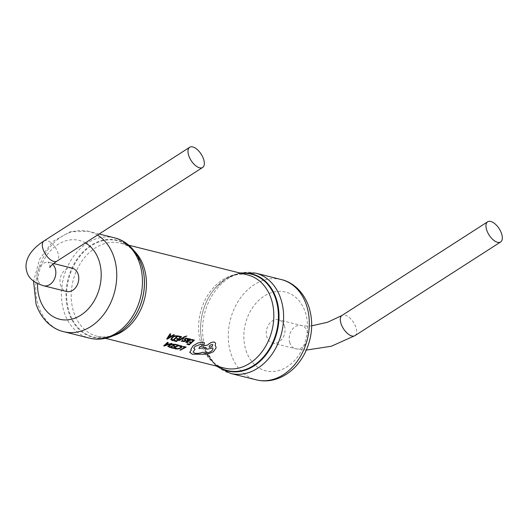 <?xml version="1.0" encoding="UTF-8"?>
<svg xmlns="http://www.w3.org/2000/svg" width="528" height="528" viewBox="0 0 528 528"><rect width="100%" height="100%" fill="white"/><g stroke="black" fill="none" stroke-linecap="round" stroke-linejoin="round"><path stroke-width="0.4" stroke-dasharray="2.64 1.98" d="M284.434 325.783A11.999 9.22 104 0 1 282.506 338.428A11.999 9.22 104 0 1 272.758 343.061A11.999 9.22 104 0 1 266.904 337.062A11.999 9.22 104 0 1 268.838 324.416A11.999 9.22 104 0 1 278.579 319.783A11.999 9.22 104 0 1 284.434 325.783M72.283 268.191A11.999 9.22 -76 0 0 62.535 272.824A11.999 9.22 -76 0 0 60.601 285.47A11.999 9.22 -76 0 0 66.455 291.476M181.13 341.068L181.784 341.24L184.1 337.432L186.879 335.947M178.609 340.415L179.21 340.573L183.011 338.283M185.678 342.118L187.691 342.474L188.318 341.913M188.78 339.365L189.308 338.771M186.787 342.032L187.018 341.042L188.153 341.154L190.43 340.296L190.905 339.445L190.417 338.95M186.912 344.19L189.295 344.804L194.423 340.105M189.314 342.309L190.945 342.758M191.367 340.045L193.235 340.567M174.511 348.513L177.916 348.949L180.814 348.005L182.239 346.335M179.124 346.084L180.688 346.163L181.289 346.83M179.857 349.985L180.457 350.137L186.127 347.074M183.058 346.85L184.866 347.345M171.065 347.728L173.441 348.341L179.111 345.272M173.699 346.553L175.316 346.995M175.996 345.028L177.85 345.536M167.792 346.342L170.089 347.477L175.751 344.401M167.218 343.543L168.227 342.467M163.673 345.833L164.307 345.998L171.732 343.365M182.318 341.286L184.147 341.616L185.717 340.428L185.394 338.93L186.562 338.613L187.169 339.214L187.816 338.547M184.628 340.151L184.338 339.478M174.101 340.877L176.484 341.497L181.612 336.772M176.504 338.989L178.134 339.438M178.556 336.719L180.424 337.234M170.755 339.266L171.805 340.283L173.125 340.626L178.246 335.894M169.851 335.471L170.722 333.94M166.703 338.969L167.343 339.134L174.227 334.851M190.826 349.384L191.288 350.031M193.882 348.434L194.014 347.543L195.202 346.249L200.455 344.381L202.099 344.85L204.237 344.045L204.382 342.672M194.621 353.12L193.05 352.057L195.03 349.14M205.973 348.262L207.154 349.18L212.692 347.899L212.87 348.262M198.917 348.447L205.966 347.53M215.147 345.589L215.615 343.193M189.856 352.13L192.152 354.176L207.379 354.235L213.378 351.721L216.051 347.952L215.959 346.698M174.491 344.672L171.897 344.48L169.772 345.292L168.696 346.414M168.3 344.381L166.736 343.952L165.073 345.371M189.77 339.484L190.04 339.728L188.839 339.583L187.546 340.586M177.058 336.362L174.517 336.336L172.544 337.623L171.633 339.26M171.006 336.508L169.442 336.072L167.996 338.177M212.81 344.896L212.322 344.454C209.748 344.982 208.817 345.899 209.524 347.206M354.981 335.636A11.999 5.947 57.3 0 0 355.938 327.406A11.999 5.947 57.3 0 0 341.999 315.454M289.826 342.791A11.999 9.22 104 0 1 291.76 330.145A11.999 9.22 104 0 1 301.501 325.512A11.999 9.22 104 0 1 307.362 331.518A11.999 9.22 104 0 1 305.428 344.164A11.999 9.22 104 0 1 295.68 348.797A11.999 9.22 104 0 1 289.826 342.791M43.534 285.74A11.999 9.22 104 0 1 37.679 279.734A11.999 9.22 104 0 1 39.613 267.095A11.999 9.22 104 0 1 49.355 262.462A11.999 9.22 104 0 1 52.675 264.31M44.009 240.933A11.999 5.947 -122.7 0 1 57.948 252.886A11.999 5.947 -122.7 0 1 56.991 261.116M97.489 235.079A51.685 39.712 -76 0 0 88.783 231.409A51.685 39.712 -76 0 0 46.801 251.368A51.685 39.712 -76 0 0 38.485 305.831A51.685 39.712 -76 0 0 63.71 331.696M114.484 237.838A51.685 39.712 -76 0 0 72.501 257.796A51.685 39.712 -76 0 0 64.185 312.259A51.685 39.712 -76 0 0 89.404 338.125M141.775 265.307A50.015 38.432 -76 0 0 91.027 245.335A50.015 38.432 -76 0 0 68.686 312.299A50.015 38.432 -76 0 0 130.007 322.918M143.167 270.468A49.665 38.161 -76 0 0 141.834 265.551A49.665 38.161 -76 0 0 91.436 245.718A49.665 38.161 -76 0 0 69.26 312.213A49.665 38.161 -76 0 0 130.073 322.839M134.548 251.328A47.995 36.881 -76 0 0 120.476 243.144A47.995 36.881 -76 0 0 81.49 261.67A47.995 36.881 -76 0 0 73.768 312.246A47.995 36.881 -76 0 0 97.192 336.263A47.995 36.881 -76 0 0 113.461 335.663M241.619 273.438A49.665 38.161 -76 0 0 214.896 288.499A49.665 38.161 -76 0 0 201.848 340.685A49.665 38.161 -76 0 0 203.207 345.708A49.665 38.161 -76 0 0 218.335 366.557M240.953 273.266A50.015 38.432 -76 0 0 215.035 288.341L214.896 288.499C221.186 281.398 227.753 276.976 234.59 275.233C239.296 274.006 243.718 273.926 247.85 274.996A47.995 36.881 -76 0 0 208.864 293.522A47.995 36.881 -76 0 0 201.142 344.098A47.995 36.881 -76 0 0 224.565 368.115C216.269 367.072 209.141 359.555 203.168 345.569L201.894 340.897A50.015 38.432 -76 0 0 203.26 345.952A50.015 38.432 -76 0 0 217.668 366.392M255.631 273.134A51.685 39.712 -76 0 0 213.649 293.093A51.685 39.712 -76 0 0 205.326 347.556A51.685 39.712 -76 0 0 230.551 373.421M281.332 279.563A51.685 39.712 -76 0 0 239.349 299.515A51.685 39.712 -76 0 0 231.026 353.984A51.685 39.712 -76 0 0 256.252 379.843M245.995 350.5A40.61 31.205 -76 0 0 287.206 366.716A40.61 31.205 -76 0 0 305.342 312.345A40.61 31.205 -76 0 0 264.132 296.129A40.61 31.205 -76 0 0 245.995 350.5M239.593 272.93L225.806 278.771L215.035 288.341A50.015 38.432 -76 0 0 201.894 340.897L203.3 346.091L215.259 365.132L216.302 366.049M85.338 242.893A40.61 31.205 -76 0 0 37.547 283.595M311.692 325.842L306.544 326.073L301.501 325.512L278.579 319.783M53.618 263.525L48.028 262L49.731 264.502L49.83 267.524M306.359 350.071L295.68 348.797L272.758 343.061M128.733 245.203L120.476 243.144C128.733 244.147 135.861 251.665 141.874 265.683L143.194 270.567M105.448 338.329L97.192 336.263C101.29 337.319 105.673 337.247 110.339 336.052C117.216 334.33 123.816 329.894 130.145 322.753M99.158 234.003L88.783 231.409L70.237 231.733L52.721 241.52L39.626 259.129L33.574 281.153"/><path stroke-width="0.79" d="M486.697 230.023A11.999 5.947 57.3 0 0 500.636 241.976A11.999 5.947 57.3 0 0 501.6 233.752A11.999 5.947 57.3 0 0 487.661 221.793A11.999 5.947 57.3 0 0 486.697 230.023M52.675 264.31A11.999 9.22 104 0 1 55.216 268.462A11.999 9.22 104 0 1 53.282 281.107A11.999 9.22 104 0 1 43.534 285.74L66.455 291.476A11.999 9.22 -76 0 0 76.204 286.843A11.999 9.22 -76 0 0 78.137 274.197A11.999 9.22 -76 0 0 72.283 268.191L53.618 263.525M203.61 159.232A11.999 5.947 -122.7 0 1 202.646 167.462A11.999 5.947 -122.7 0 1 188.707 155.503A11.999 5.947 -122.7 0 1 189.671 147.279A11.999 5.947 -122.7 0 1 203.61 159.232M184.265 336.752L178.622 340.448L184.279 336.785L186.892 335.986L184.279 336.785M189.314 338.804L188.78 339.385L190.43 338.983L190.912 339.478L190.436 340.329L188.159 341.187L187.031 341.075L186.8 342.065L188.331 341.946L187.704 342.507L186.219 342.514L186.424 340.956L188.734 338.653L189.314 338.804L188.727 338.62L186.41 340.923L186.206 342.481M190.905 339.445L190.417 338.95L188.773 339.352M188.331 341.946L186.536 341.887M191.948 339.491L194.436 340.138L191.935 339.458L191.38 340.078L191.935 339.458M187.519 343.702L186.919 344.223L187.519 343.702L189.301 344.164L190.971 342.738M189.902 341.768L189.328 342.342L189.902 341.768L191.558 342.197L193.261 340.54M182.246 346.665L181.408 345.774L179.81 345.655L179.131 346.117L179.817 345.688L181.421 345.807L182.252 346.698L180.82 348.031L177.929 348.982L175.375 348.929L174.511 348.513L175.289 348.157L177.936 348.619L180.14 347.866L181.295 346.586L179.131 346.117M183.698 346.48L186.127 347.074L183.685 346.447L183.064 346.883L183.685 346.447M184.899 347.325L179.87 350.018L184.906 347.358L183.064 346.883M176.636 344.659L179.111 345.272L176.623 344.626L176.002 345.061L176.623 344.626M171.732 347.431L171.072 347.761L171.732 347.431L173.514 347.886L175.355 346.975M174.352 346.203L173.712 346.586L174.352 346.203L176.002 346.625L177.883 345.517M175.751 344.401L171.91 344.104L169.125 345.14L167.805 346.553L169.138 345.173L171.923 344.137L175.751 344.401M167.567 342.296L163.673 345.833L167.567 342.296L168.241 342.5L167.198 343.563L169.118 344.058L167.185 343.537M169.118 344.058L171.732 343.365L169.112 344.032M185.717 340.428L185.203 339.313M182.952 340.732L182.332 341.319L182.959 340.765L184.12 341.18L182.959 340.765M184.127 341.213L184.879 340.593L184.12 341.18M184.338 339.478L184.879 340.593L184.351 339.511L184.754 338.87L185.896 338.177L187.816 338.547L185.882 338.144L184.741 338.837L184.338 339.478L184.615 340.124M179.131 336.158L181.612 336.772L179.124 336.125L178.57 336.752L179.124 336.125M174.709 340.388L174.115 340.91L174.709 340.388L176.497 340.85L178.16 339.418M177.091 338.448L176.517 339.022L177.091 338.448L178.748 338.877L180.444 337.207M178.246 335.894L174.484 335.828L171.897 337.478L170.801 339.557L171.91 337.511L174.491 335.861L178.246 335.894M170.062 333.769L166.703 338.969L170.062 333.769L170.729 333.973L169.838 335.498L171.765 335.999L169.825 335.465M171.765 335.999L173.573 334.712L174.227 334.851L173.567 334.679L171.752 335.966M212.692 347.899C213.259 348.883 212.771 349.991 211.233 351.245C208.699 352.829 206.303 353.404 204.046 352.981L202.897 352.176C199.683 353.344 196.924 353.661 194.621 353.12C196.918 353.694 199.683 353.384 202.91 352.209L204.059 353.014C206.303 353.443 208.699 352.862 211.24 351.278C212.777 350.031 213.266 348.916 212.705 347.932L207.161 349.213L205.986 348.308L205.966 347.53L198.924 348.48L199.907 346.658L207.59 345.081C209.893 342.916 212.15 341.933 214.381 342.131L215.629 343.226L215.147 345.589L215.952 346.658L216.058 347.985L213.391 351.754L207.392 354.268L192.159 354.209L189.869 352.163L191.301 350.064L190.832 349.417L193.136 345.787L197.855 343.042L202.455 342.197L204.382 342.672L202.442 342.164L197.842 343.009L193.123 345.754L190.826 349.384M204.382 342.672L204.244 344.078L202.105 344.883L200.468 344.414L195.208 346.282L193.915 347.807L193.882 348.434L195.043 349.166L193.915 348.5M205.953 347.536L205.979 348.295M215.629 343.226L214.368 342.091C212.15 341.9 209.887 342.883 207.583 345.048L199.901 346.625L198.924 348.48M215.972 346.731L215.292 345.688M189.856 352.13L189.915 352.744L189.856 352.13L191.288 350.031M186.133 347.107L180.464 350.17L179.87 350.018M182.239 346.335L182.252 346.698M174.517 348.546L175.303 348.19L177.949 348.652L180.154 347.899L181.289 346.83M179.117 345.299L173.455 348.374L171.072 347.761M171.745 347.464L173.514 347.886M173.527 347.919L175.362 347.008L173.712 346.586M174.359 346.236L176.002 346.625M176.015 346.658L177.896 345.55L176.002 345.061M175.758 344.434L170.095 347.51L167.792 346.342M171.91 344.513L174.537 344.685L170.168 347.054L168.683 346.282L171.91 344.513M168.67 346.249L170.161 347.021L174.524 344.652M164.749 345.616L166.749 343.979L168.3 344.381L164.749 345.616M164.749 345.583L168.287 344.348M171.739 343.398L164.32 346.031L163.68 345.866M167.581 342.329L168.241 342.5M194.436 340.138L189.301 344.837L186.919 344.223M187.526 343.735L189.301 344.164M189.314 344.197L190.984 342.771L189.328 342.342M189.915 341.801L191.558 342.197M191.572 342.23L193.268 340.573L191.38 340.078M190.417 338.95L190.912 339.478M186.219 342.514L185.678 342.118M187.506 340.586L189.176 340.606L190.04 339.728L189.189 340.639L187.519 340.619L188.846 339.616L190.047 339.761L189.77 339.484M187.829 338.58L187.183 339.247L186.575 338.646L185.407 338.963L185.486 339.788M185.216 339.346L185.731 340.461L185.315 341.042L184.16 341.649L182.332 341.319M185.5 339.821L185.731 340.461M186.892 335.986L184.114 337.465L181.79 341.273L181.144 341.101M183.025 338.316L179.223 340.606L178.622 340.448M181.619 336.805L176.497 341.53L174.115 340.91M174.722 340.421L176.497 340.85M176.504 340.883L178.174 339.451L176.517 339.022M177.104 338.481L178.748 338.877M178.761 338.91L180.457 337.24L178.57 336.752M178.259 335.933L173.138 340.659L171.818 340.316L170.755 339.266M174.524 336.369L177.098 336.369L173.144 340.012L172.445 339.834L171.607 339.075L172.557 337.656L174.524 336.369M171.593 339.042L173.138 339.979L177.085 336.336M167.726 338.54L169.448 336.105L171.006 336.508L167.726 338.527M167.719 338.507L170.993 336.475M174.233 334.884L167.35 339.161L166.716 338.996M170.069 333.802L170.729 333.973M212.87 348.262L212.705 347.932M195.043 349.166L193.063 352.084L194.621 353.12M209.068 346.843L210.025 347.246L211.253 346.889L212.355 346.071L212.817 344.942M209.537 347.239C208.831 345.932 209.761 345.015 212.335 344.487C213.081 345.88 212.15 346.797 209.537 347.239L209.075 346.863M212.335 344.487L212.804 344.896M487.661 221.793L341.999 315.454A11.999 5.947 57.3 0 0 341.042 323.677A11.999 5.947 57.3 0 0 354.981 335.636L331.313 346.256L306.359 350.071M49.83 267.524C49.81 267.874 49.513 266.237 56.991 261.116A11.999 5.947 -122.7 0 1 43.052 249.163A11.999 5.947 -122.7 0 1 44.009 240.933L189.671 147.279M130.073 322.839A49.665 38.161 -76 0 0 130.145 322.753L130.007 322.918C123.295 330.68 115.606 335.696 106.94 337.973C100.967 339.491 95.119 339.544 89.404 338.125L63.71 331.696A51.685 39.712 -76 0 0 105.686 311.738A51.685 39.712 -76 0 0 114.008 257.268A51.685 39.712 -76 0 0 97.489 235.079M37.547 283.595A40.61 31.205 -76 0 0 39.699 298.914A40.61 31.205 -76 0 0 80.903 315.124A40.61 31.205 -76 0 0 99.04 260.753A40.61 31.205 -76 0 0 85.338 242.893M89.404 338.125A51.685 39.712 -76 0 0 131.386 318.166A51.685 39.712 -76 0 0 139.709 263.696A51.685 39.712 -76 0 0 114.484 237.838L99.158 234.003M130.007 322.918A50.015 38.432 -76 0 0 143.147 270.362A50.015 38.432 -76 0 0 141.775 265.307M130.145 322.753A49.665 38.161 -76 0 0 143.194 270.567A49.665 38.161 -76 0 0 143.167 270.468M113.461 335.663A47.995 36.881 -76 0 0 143.9 267.155A47.995 36.881 -76 0 0 134.548 251.328M218.335 366.557A49.665 38.161 -76 0 0 264.079 356.268A49.665 38.161 -76 0 0 275.781 299.046A49.665 38.161 -76 0 0 241.619 273.438M105.448 338.329L224.565 368.115A47.995 36.881 -76 0 0 263.545 349.582A47.995 36.881 -76 0 0 271.273 299.006A47.995 36.881 -76 0 0 247.85 274.996L128.733 245.203M217.668 366.392A50.015 38.432 -76 0 0 264.178 357.034A50.015 38.432 -76 0 0 276.349 298.954A50.015 38.432 -76 0 0 240.953 273.266M256.252 379.843A51.685 39.712 -76 0 0 298.234 359.891A51.685 39.712 -76 0 0 306.557 305.422A51.685 39.712 -76 0 0 281.332 279.563C291.72 281.873 303.402 290.671 308.992 307.184C313.632 322.529 312.266 337.854 304.9 353.159C298.947 364.61 290.829 372.702 280.546 377.447C272.402 381.018 264.304 381.817 256.252 379.843L230.551 373.421A51.685 39.712 -76 0 0 272.534 353.463A51.685 39.712 -76 0 0 280.856 298.993A51.685 39.712 -76 0 0 255.631 273.134L239.593 272.93M341.999 315.454L327.631 322.238L311.692 325.842M43.534 285.74C34.023 282.744 28.486 278.15 26.921 271.953C25.054 266.191 26.063 260.212 29.971 254.008C33.092 249.295 37.772 244.933 44.009 240.933M500.636 241.976L354.981 335.636M56.991 261.116L202.646 167.462M63.71 331.696C53.038 329.294 41.501 320.285 36.049 304.069L33.574 281.153M143.194 270.567L141.742 265.168C136.29 249.005 124.925 240.187 114.484 237.838M230.551 373.421L216.302 366.049M281.332 279.563L255.631 273.134"/></g></svg>

